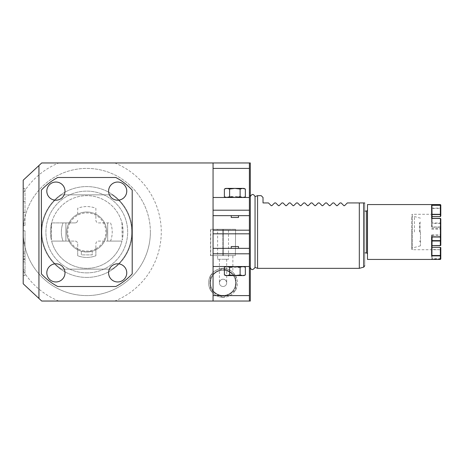 <?xml version="1.0" encoding="UTF-8"?>
<svg xmlns="http://www.w3.org/2000/svg" width="464" height="464" viewBox="0 0 464 464"><rect width="100%" height="100%" fill="white"/><g stroke="black" fill="none" stroke-linecap="round" stroke-linejoin="round"><path stroke-width="0.35" stroke-dasharray="2.32 1.74" d="M363.689 267.165L363.689 202.93L364.768 202.93L364.768 265.762L364.768 202.93M364.768 228.468L364.768 252.892L364.768 228.468M359.316 268.337L359.316 202.93L347.321 202.93M341.144 202.93L340.054 202.93M336.58 205.633L337.351 205.633L336.58 205.633M333.877 202.93L332.787 202.93M329.312 205.633L330.084 205.633L329.312 205.633M326.61 202.93L325.519 202.93M322.045 205.633L322.816 205.633L322.045 205.633M319.342 202.93L318.252 202.93M314.778 205.633L315.549 205.633L314.778 205.633M312.075 202.93L310.984 202.93M307.51 205.633L308.282 205.633L307.51 205.633M304.807 202.93L303.717 202.93M300.243 205.633L301.014 205.633L300.243 205.633M297.54 202.93L296.45 202.93M292.975 205.633L293.747 205.633L292.975 205.633M290.273 202.93L289.182 202.93M285.714 205.633L286.479 205.633L285.714 205.633M283.005 202.93L281.915 202.93M278.446 205.633L279.212 205.633L278.446 205.633M275.738 202.93L274.647 202.93M271.179 205.633L271.945 205.633L271.179 205.633M268.47 202.93L263.024 202.93L263.024 197.478L261.203 195.663M343.847 205.633L344.619 205.633L343.847 205.633M257.572 195.663L257.572 268.337M255.055 267.421L255.055 196.579M250.311 196.608L250.311 267.392M250.305 196.603A2.726 2.726 0 0 1 250.305 192.543L250.305 271.457A2.726 2.726 0 0 1 250.305 267.397M250.305 192.543L250.305 271.457M250.305 301.037L250.305 162.963L249.394 162.963L249.394 301.037L249.394 162.963L58.818 162.963A74.489 74.489 0 0 0 23.2 193.204L23.2 283.782L41.708 301.037L250.305 301.037M23.2 193.204L23.2 180.218L41.708 162.963L58.818 162.963M213.057 301.037L213.057 162.963M115.861 286.503A61.77 61.77 0 0 0 132.211 273.864L132.211 190.136A61.77 61.77 0 0 0 115.861 177.497L57.722 177.497A61.77 61.77 0 0 0 41.366 190.136L41.366 273.864A61.77 61.77 0 0 0 57.722 286.503L115.861 286.503M249.394 162.963L249.394 301.037M210.424 282.872A12.627 12.627 0 0 1 223.051 270.245A12.627 12.627 0 0 1 235.677 282.872A12.627 12.627 0 0 1 223.051 295.498A12.627 12.627 0 0 1 210.424 282.872A12.627 12.627 0 0 0 223.051 295.498A12.627 12.627 0 0 0 235.677 282.872A12.627 12.627 0 0 0 223.051 270.245A12.627 12.627 0 0 0 210.424 282.872M150.377 232A63.591 63.591 0 0 0 86.791 168.409A63.591 63.591 0 0 0 23.2 232A63.591 63.591 0 0 1 86.791 168.409A63.591 63.591 0 0 1 150.377 232A63.591 63.591 0 0 1 86.791 295.591A63.591 63.591 0 0 1 23.2 232A63.591 63.591 0 0 0 86.791 295.591A63.591 63.591 0 0 0 150.377 232M86.791 272.878A40.878 40.878 0 0 0 127.67 232A40.878 40.878 0 0 0 86.791 191.122A40.878 40.878 0 0 0 45.913 232A40.878 40.878 0 0 0 86.791 272.878A40.878 40.878 0 0 0 127.67 232A40.878 40.878 0 0 0 86.791 191.122A40.878 40.878 0 0 0 45.913 232A40.878 40.878 0 0 0 86.791 272.878M86.791 277.42A45.42 45.42 0 0 1 41.366 232A45.42 45.42 0 0 1 86.791 186.58A45.42 45.42 0 0 1 132.211 232A45.42 45.42 0 0 1 86.791 277.42A45.42 45.42 0 0 1 41.366 232A45.42 45.42 0 0 1 86.791 186.58A45.42 45.42 0 0 1 132.211 232A45.42 45.42 0 0 1 86.791 277.42M112.12 269.155A44.967 44.967 0 0 0 112.12 194.845L61.463 194.845L112.12 194.845A44.967 44.967 0 0 1 112.12 269.155L61.463 269.155A44.967 44.967 0 0 1 61.463 194.845A44.967 44.967 0 0 0 61.463 269.155L112.12 269.155M122.218 222.917L122.218 240.074A36.337 36.337 0 0 0 122.218 223.926A36.337 36.337 0 0 1 122.218 240.074L121.974 222.917A36.337 36.337 0 0 0 51.608 222.917L51.359 240.074A36.337 36.337 0 0 1 51.359 223.926L51.359 222.917L65.894 222.917L51.608 222.917A36.337 36.337 0 0 1 121.974 222.917L122.218 222.917M121.974 241.083L107.683 241.083L121.974 241.083A36.337 36.337 0 0 1 51.608 241.083A36.337 36.337 0 0 0 121.974 241.083M51.608 241.083L65.894 241.083L65.894 222.917L65.894 241.083L51.608 241.083M107.683 222.917L107.683 241.083L107.683 222.917M86.791 251.987A19.987 19.987 0 0 1 66.804 232A19.987 19.987 0 0 1 86.791 212.013A19.987 19.987 0 0 1 106.772 232A19.987 19.987 0 0 1 86.791 251.987L81.339 251.227L86.791 251.987A19.987 19.987 0 0 1 66.804 232A19.987 19.987 0 0 1 86.791 212.013A19.987 19.987 0 0 1 106.772 232A19.987 19.987 0 0 1 86.791 251.987L92.237 251.227L86.791 251.987M51.359 240.074L51.359 223.926A36.337 36.337 0 0 0 51.359 240.074M81.339 254.893L81.339 251.227L81.339 254.893L92.237 254.893L92.237 251.227L92.237 254.893L81.339 254.893M95.874 248.774A19.076 19.076 0 0 0 86.791 212.924A19.076 19.076 0 0 0 77.703 215.226L77.703 208.243A25.433 25.433 0 0 1 95.874 208.243L95.874 220.191A2.726 2.726 0 0 0 98.6 222.917L110.548 222.917A25.433 25.433 0 0 1 110.548 241.083L98.6 241.083A2.726 2.726 0 0 0 95.874 243.809L95.874 255.757A25.433 25.433 0 0 1 77.703 255.757L77.703 248.774A19.076 19.076 0 0 0 95.874 248.774L95.874 255.757A25.433 25.433 0 0 1 77.703 255.757L77.703 243.809A2.726 2.726 0 0 0 74.982 241.083L63.029 241.083A25.433 25.433 0 0 1 63.029 222.917L70.012 222.917A19.076 19.076 0 0 1 77.703 215.226L77.703 208.243A25.433 25.433 0 0 1 95.874 208.243L95.874 220.191A2.726 2.726 0 0 0 98.6 222.917L110.548 222.917A25.433 25.433 0 0 1 110.548 241.083L98.6 241.083A2.726 2.726 0 0 0 95.874 243.809L95.874 248.774M70.012 222.917A19.076 19.076 0 0 0 70.012 241.083L63.029 241.083A25.433 25.433 0 0 1 63.029 222.917L74.982 222.917A2.726 2.726 0 0 0 77.703 220.191A2.726 2.726 0 0 1 74.982 222.917L70.012 222.917M77.703 248.774A19.076 19.076 0 0 1 70.012 241.083L74.982 241.083A2.726 2.726 0 0 1 77.703 243.809L77.703 248.774M23.2 258.941L23.2 230.782L23.2 258.941L25.015 258.941L25.015 275.552L25.015 230.782L25.015 258.941M23.2 212.454L23.2 188.448L23.2 225.666L23.2 212.454L25.015 212.454L25.015 188.448L25.015 225.666L25.015 212.454L23.2 212.454M23.2 252.022L25.015 252.022M23.2 243.71L25.015 243.71M23.2 230.782L25.015 230.782L23.2 230.782M23.2 242.249L25.015 242.249L23.2 242.249M23.2 253.628L25.015 253.628M23.2 269.886L25.015 269.886L23.2 269.886M23.2 275.552L25.015 275.552L23.2 275.552M23.2 225.666L25.015 225.666L23.2 225.666M23.2 188.448L25.015 188.448L23.2 188.448M23.2 201.654L25.015 201.654L23.2 201.654M209.879 282.872A13.172 13.172 0 0 1 223.051 269.7A13.172 13.172 0 0 1 236.222 282.872A13.172 13.172 0 0 1 223.051 296.044A13.172 13.172 0 0 1 209.879 282.872A13.172 13.172 0 0 0 223.051 296.044A13.172 13.172 0 0 0 236.222 282.872A13.172 13.172 0 0 0 223.051 269.7A13.172 13.172 0 0 0 209.879 282.872M223.051 297.314A14.442 14.442 0 0 1 208.609 282.872A14.442 14.442 0 0 1 223.051 268.43A14.442 14.442 0 0 1 237.498 282.872A14.442 14.442 0 0 1 210.337 289.716A14.442 14.442 0 0 1 223.051 268.43C218.26 267.989 212.622 272.484 213.243 272.269C212.622 272.484 218.26 267.989 223.051 268.43C227.847 267.989 233.479 272.484 232.864 272.269C233.479 272.484 227.847 267.989 223.051 268.43A14.442 14.442 0 0 1 235.341 290.464A14.442 14.442 0 0 1 223.051 297.314M213.243 272.269L213.243 255.618L232.864 255.618L232.864 272.269M213.243 255.618L232.864 255.618M222.621 268.436L223.051 268.186L235.77 275.529L235.77 290.215L223.051 297.557L210.337 290.215L210.337 275.529L222.621 268.436M210.337 275.529L223.051 268.186L235.77 275.529L235.77 290.215L223.051 297.557L210.337 290.215L210.337 275.529M210.517 255.618L222.836 255.618L210.731 255.618L210.731 229.274L235.59 229.274L210.517 229.274L210.517 255.618M222.836 255.618L235.376 255.618L223.265 255.618L223.265 229.274L223.265 255.618L222.836 255.618L222.836 229.274L222.836 255.618M235.376 255.618L235.59 229.274L235.376 255.618M217.604 229.274L228.503 229.274L217.604 229.274L217.604 259.254L228.503 259.254L228.503 229.274M217.604 259.254L228.503 259.254M223.051 259.254L226.687 259.254L223.051 259.254M219.536 281.961C220.377 280.041 221.548 279.131 223.051 279.235C221.548 279.131 220.377 280.041 219.536 281.961L219.536 281.961M223.051 286.503A3.631 3.631 0 0 1 219.42 282.872A3.631 3.631 0 0 1 223.051 279.235A3.631 3.631 0 0 1 226.687 282.872A3.631 3.631 0 0 1 223.051 286.503A3.631 3.631 0 0 1 219.42 282.872A3.631 3.631 0 0 1 223.051 279.235A3.631 3.631 0 0 1 226.687 282.872A3.631 3.631 0 0 1 223.051 286.503M223.051 279.235C224.553 279.131 225.73 280.041 226.571 281.961C225.73 280.041 224.553 279.131 223.051 279.235M225.962 266.522L229.616 267.444L240.108 267.444L243.948 266.522L213.057 266.522M249.394 266.522L243.762 266.522M224.64 267.049L225.057 266.887M225.226 266.829L226.223 266.58M243.513 266.58L243.965 266.672M244.041 266.69L244.551 266.846M244.667 266.887L244.992 267.015M226.571 275.587L229.616 274.955L234.859 275.604L240.108 274.955L240.108 267.444M240.108 274.955L242.73 275.604L245.352 274.955M229.616 274.955L229.616 267.444M224.373 274.955L224.982 275.21M225.777 275.604L243.948 275.604M249.394 248.35L213.057 248.35M231.229 246.535L238.496 246.535M249.394 215.65L213.057 215.65M234.859 215.65L238.496 215.65L234.859 215.65M238.496 217.465L231.229 217.465M249.394 197.478L243.762 197.478L240.108 196.556L229.616 196.556L225.962 197.478L213.057 197.478M225.962 197.478L243.762 197.478M245.085 196.951L244.661 197.113M244.493 197.171L243.501 197.42M226.212 197.42L225.753 197.328M225.684 197.31L225.173 197.154M225.057 197.113L224.733 196.985M243.148 188.413L240.108 189.045L234.859 188.396L229.616 189.045L229.616 196.556M229.616 189.045L226.995 188.396L224.373 189.045M240.108 189.045L240.108 196.556M245.352 189.045L244.743 188.79M243.948 188.396L225.777 188.396M64.989 272.878A9.083 9.083 0 0 1 55.9 281.961A9.083 9.083 0 0 1 46.818 272.878A9.083 9.083 0 0 1 55.9 263.796A9.083 9.083 0 0 1 64.989 272.878M64.989 191.122A9.083 9.083 0 0 1 55.9 200.204A9.083 9.083 0 0 1 46.818 191.122A9.083 9.083 0 0 1 55.9 182.039A9.083 9.083 0 0 1 64.989 191.122M126.759 272.878A9.083 9.083 0 0 1 117.676 281.961A9.083 9.083 0 0 1 108.593 272.878A9.083 9.083 0 0 1 117.676 263.796A9.083 9.083 0 0 1 126.759 272.878M126.759 191.122A9.083 9.083 0 0 1 117.676 200.204A9.083 9.083 0 0 1 108.593 191.122A9.083 9.083 0 0 1 117.676 182.039A9.083 9.083 0 0 1 126.759 191.122M367.488 228.317L367.488 253.802L367.488 228.317M367.488 204.566L367.488 259.434M440.348 204.566L440.348 208.116L440.8 208.429L440.8 216.044M431.92 208.516L431.624 208.116L431.624 227.238L440.638 227.238L431.92 227L431.92 208.516L440.435 208.29M440.429 228.827L440.8 229.123L440.8 227.395L440.348 227L440.348 237.005M440.8 227.395L440.8 240.688M440.8 205.018L440.8 208.429M432.077 208.655L431.624 229.042L431.914 228.706L440.348 228.706M440.348 208.516L440.348 216.41L432.077 216.52M432.077 216.265L432.077 227.029M440.8 229.123L440.8 236.524L440.8 234.877L440.348 234.958L440.348 222.998L431.914 222.998L431.624 223.393L431.624 214.536L432.077 214.304M432.077 255.345L432.077 235.323L431.624 234.958L431.624 249.713L431.624 240.607L432.077 241.083L432.077 258.518L431.624 259.016L431.624 245.497L432.077 245.601M411.73 229.1L411.73 249.168L411.73 229.1M440.8 234.877L440.8 223.312L440.429 223.172M431.914 235.294L440.429 235.173M432.077 247.735L431.642 247.353L431.642 249.731L432.077 249.864M440.348 259.434L440.348 258.674L431.92 258.674M440.348 218.399L440.348 222.998M440.8 218.875L440.8 223.312M432.077 218.48L431.914 222.998M432.077 222.917L432.077 205.482M432.077 214.136L431.624 214.536L432.077 214.536L431.63 214.536M440.348 235.294L440.348 237M432.077 235.323L431.92 237M432.077 247.353L431.642 247.353M411.73 249.168L412.276 249.713L412.276 214.287L412.276 249.713L440.8 249.731L431.642 249.429M440.348 249.429L440.348 258.674M440.8 258.982L440.8 258.599L440.435 258.895M440.8 249.51L440.8 258.599M432.077 258.518L432.077 245.52L431.624 245.497L440.638 245.497M432.077 245.52L432.077 241.083M411.73 232L411.73 216.555L411.73 232M414.456 232L414.456 216.555L414.456 232M420.454 232L420.454 245.839L420.454 232M419.543 232L419.543 222.917L419.543 232M420.088 232L420.088 222.917L420.088 232M114.759 162.963A74.489 74.489 0 0 1 114.759 301.037M58.818 301.037A74.489 74.489 0 0 1 23.2 270.796M23.2 261.853L25.015 261.853M23.2 256.47L25.015 256.47M23.2 259.388L25.015 259.388M366.583 252.892L366.583 211.108M431.624 208.116L440.348 208.116M432.077 240.607L431.624 240.607M431.624 234.958L440.348 234.958M440.348 223.393L431.624 223.393M431.624 229.042L440.348 229.042M440.348 259.016L431.624 259.016M249.394 194.573L249.394 269.427L249.394 194.573M219.42 259.254L219.42 281.961M226.687 259.254L226.687 281.961M440.348 226.995L431.862 226.995M440.8 213.834L440.348 214.287L412.276 214.287L411.73 214.832M432.077 216.555L431.665 216.555M431.769 245.642L432.077 245.642M420.454 218.161L414.456 216.555L411.73 216.555M420.454 245.839L414.456 247.445L411.73 247.445M420.088 222.917L419.543 222.917L420.454 222.007M420.088 241.083L419.543 241.083L420.454 241.993"/><path stroke-width="0.7" d="M364.768 202.93L359.316 202.93L363.689 202.93L363.689 267.165L364.768 265.762M363.689 267.165L359.316 268.337L359.316 202.93L347.321 202.93L344.619 205.633L347.321 202.93M341.144 202.93L343.847 205.633L344.619 205.633L343.847 205.633L341.144 202.93L340.054 202.93L337.351 205.633L336.696 205.72M337.351 205.633L336.58 205.633L333.877 202.93L336.58 205.633L337.351 205.633L340.054 202.93M333.877 202.93L332.787 202.93L330.084 205.633L329.428 205.72M330.084 205.633L329.312 205.633L326.61 202.93L329.312 205.633L330.084 205.633L332.787 202.93M326.61 202.93L325.519 202.93L322.816 205.633L322.161 205.72M322.816 205.633L322.045 205.633L319.342 202.93L322.045 205.633L322.816 205.633L325.519 202.93M319.342 202.93L318.252 202.93L315.549 205.633L314.894 205.72M315.549 205.633L314.778 205.633L312.075 202.93L314.778 205.633L315.549 205.633L318.252 202.93M312.075 202.93L310.984 202.93L308.282 205.633L307.626 205.72M308.282 205.633L307.51 205.633L304.807 202.93L307.51 205.633L308.282 205.633L310.984 202.93M304.807 202.93L303.717 202.93L301.014 205.633L300.359 205.72M301.014 205.633L300.243 205.633L297.54 202.93L300.243 205.633L301.014 205.633L303.717 202.93M297.54 202.93L296.45 202.93L293.747 205.633L293.091 205.72M293.747 205.633L292.975 205.633L290.273 202.93L292.975 205.633L293.747 205.633L296.45 202.93M290.273 202.93L289.182 202.93L286.479 205.633L285.824 205.72M286.479 205.633L285.714 205.633L283.005 202.93L285.714 205.633L286.479 205.633L289.182 202.93M283.005 202.93L281.915 202.93L279.212 205.633L278.557 205.72M279.212 205.633L278.446 205.633L275.738 202.93L278.446 205.633L279.212 205.633L281.915 202.93M275.738 202.93L274.647 202.93L271.945 205.633L271.289 205.72M271.945 205.633L271.179 205.633L268.47 202.93L271.179 205.633L271.945 205.633L274.647 202.93M268.47 202.93L263.024 202.93L263.024 197.478L261.203 195.663L257.572 195.663L257.572 268.337L255.055 267.421L255.055 196.579C253.454 193.761 251.877 193.772 250.311 196.608A2.726 2.726 0 0 1 250.305 196.603M359.316 268.337L257.572 268.337M344.619 205.633L343.963 205.72M257.572 195.663L255.055 196.579M250.305 267.397A2.726 2.726 0 0 1 250.311 267.392L250.311 196.608M213.057 266.522L213.057 301.037L41.708 301.037L23.2 283.782L23.2 180.218L41.708 162.963L250.305 162.963L250.305 301.037L249.394 301.037L249.394 266.522L213.057 266.522L213.057 253.802L249.394 253.802L249.394 266.522M38.935 165.549L38.935 298.451M249.394 162.963L249.394 210.198L213.057 210.198L213.057 162.963M213.057 253.802L213.057 215.65L249.394 215.65L249.394 230.185L213.057 230.185M213.057 301.037L249.394 301.037M245.015 275.1L242.73 275.604L240.108 274.955L234.859 275.604L229.616 274.955L229.616 267.171L226.995 266.522L224.64 267.049M229.616 274.955L226.995 275.604L224.373 274.955L224.373 267.171L225.777 266.522M240.108 274.955L240.108 267.171L234.859 266.522L229.616 267.171M224.373 274.955L225.777 275.604L243.948 275.604L245.352 274.955L245.352 267.171L242.73 266.522L240.108 267.171M244.992 267.015L243.948 266.522M224.982 275.21L226.571 275.587M213.057 248.35L249.394 248.35L249.394 230.185M238.496 248.35L238.496 246.535L231.229 246.535L231.229 248.35M231.229 215.65L231.229 217.465L238.496 217.465L238.496 215.65M213.057 210.198L213.057 215.65M224.709 188.9L226.995 188.396L229.616 189.045L234.859 188.396L240.108 189.045L240.108 196.829L242.73 197.478L245.085 196.951M240.108 189.045L242.73 188.396L245.352 189.045L245.352 196.829L243.948 197.478M229.616 189.045L229.616 196.829L234.859 197.478L240.108 196.829M245.352 189.045L243.948 188.396L225.777 188.396L224.373 189.045L224.373 196.829L226.995 197.478L229.616 196.829M224.733 196.985L225.777 197.478M244.743 188.79L243.148 188.413M249.394 197.478L213.057 197.478M249.394 210.198L249.394 215.65M249.394 248.35L249.394 253.802M115.861 286.503A61.77 61.77 0 0 0 132.211 273.864L132.211 190.136A61.77 61.77 0 0 0 115.861 177.497L57.722 177.497A61.77 61.77 0 0 0 41.366 190.136L41.366 273.864A61.77 61.77 0 0 0 57.722 286.503L115.861 286.503M64.989 272.878A9.083 9.083 0 0 1 55.9 281.961A9.083 9.083 0 0 1 46.818 272.878A9.083 9.083 0 0 1 55.9 263.796A9.083 9.083 0 0 1 64.989 272.878M64.989 191.122A9.083 9.083 0 0 1 55.9 200.204A9.083 9.083 0 0 1 46.818 191.122A9.083 9.083 0 0 1 55.9 182.039A9.083 9.083 0 0 1 64.989 191.122M126.759 272.878A9.083 9.083 0 0 1 117.676 281.961A9.083 9.083 0 0 1 108.593 272.878A9.083 9.083 0 0 1 117.676 263.796A9.083 9.083 0 0 1 126.759 272.878M126.759 191.122A9.083 9.083 0 0 1 117.676 200.204A9.083 9.083 0 0 1 108.593 191.122A9.083 9.083 0 0 1 117.676 182.039A9.083 9.083 0 0 1 126.759 191.122M440.348 255.484L440.348 259.434L367.488 259.434L367.488 204.566L440.348 204.566L440.348 205.326L431.92 205.326L431.624 204.984L431.624 218.503L440.435 218.37L440.435 236.953L431.624 236.762L431.624 255.884L431.92 255.484L440.348 255.484L440.348 247.353L432.077 247.353M440.348 218.399L440.8 218.875L440.8 240.688L440.348 241.002L432.077 241.002M440.348 218.503L431.92 218.399M431.92 205.326L432.077 218.358M440.435 205.105L440.8 205.401L440.8 205.018L440.348 204.566M440.8 245.357L440.8 240.688L440.638 245.497L440.348 245.601L440.348 241.002M440.429 240.828L440.348 237.005M432.077 214.304L440.348 214.304L440.429 216.543L440.8 216.044L440.8 205.401M432.077 245.601L440.638 245.497M431.92 237L440.348 236.762M440.8 236.524L440.348 237M440.348 214.304L440.348 205.326M440.8 214.061L440.348 214.536L432.077 214.536L440.348 214.536M432.077 216.52L440.429 216.543M432.077 237.005L431.92 255.484M440.435 255.71L440.8 255.571L440.8 247.579L440.348 247.353M440.8 247.579L440.8 249.731M440.8 255.571L440.8 258.982L440.348 259.434M249.394 295.591L213.057 295.591M249.394 233.815L213.057 233.815M249.394 168.409L213.057 168.409M364.768 211.108L366.583 211.108L366.583 252.892L367.488 253.802M440.348 204.984L431.624 204.984M440.348 240.607L432.077 240.607M431.624 255.884L440.348 255.884M250.311 267.392C251.227 270.315 252.81 270.326 255.055 267.421M364.768 252.892L366.583 252.892M366.583 211.108L367.488 210.198M431.769 218.358L440.388 218.358M440.353 237.005L431.862 237.005M440.382 216.555L432.077 216.555M432.077 245.642L440.388 245.642"/></g></svg>
